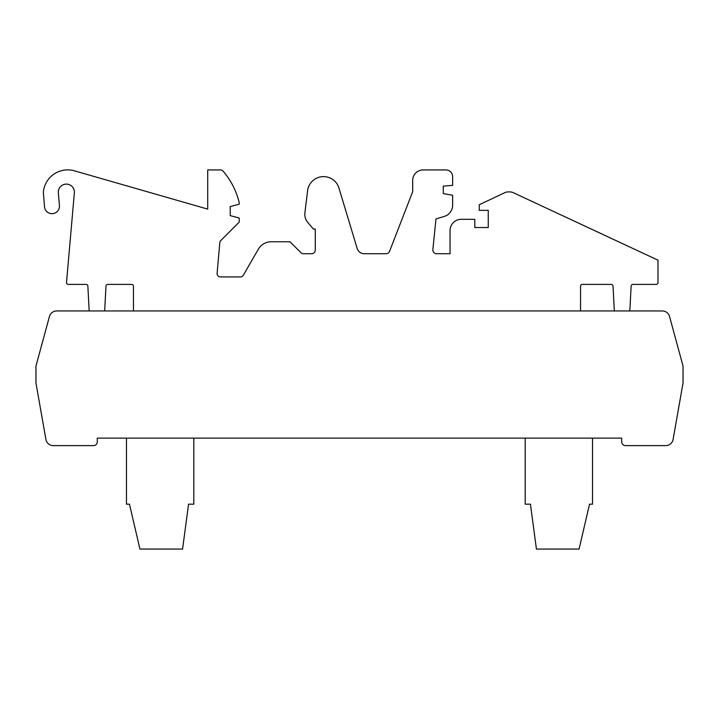 <?xml version="1.0" encoding="UTF-8"?>
<svg xmlns="http://www.w3.org/2000/svg" width="719" height="719" viewBox="0 0 719 719"><rect width="100%" height="100%" fill="white"/><g stroke="black" fill="none" stroke-linecap="round" stroke-linejoin="round"><path stroke-width="1.08" d="M629.826 310.95L631.129 286.171A1.869 1.869 0 0 1 632.999 284.4L656.114 284.4A1.869 1.869 0 0 0 657.984 282.531L657.984 260.161L513.15 192.62A7.478 7.478 0 0 0 509.987 191.919L507.982 191.919A6.75 6.75 0 0 0 504.81 192.674L479.276 204.726L479.276 210.343L488.255 210.343L488.255 227.546L474.792 227.546L474.792 219.322L461.265 219.322A11.216 11.216 0 0 0 450.049 230.529L450.049 253.717L436.595 253.726A3.739 3.739 0 0 1 432.874 249.61L435.966 218.944L444.261 216.437A11.792 11.792 0 0 0 452.637 205.149L452.637 195.253L443.29 193.609L443.29 186.14L452.637 185.322L452.637 176.667A6.732 6.732 0 0 0 445.906 169.936L423.14 169.936A10.47 10.47 0 0 0 412.67 180.406L412.67 191.721L389.563 251.335A3.739 3.739 0 0 1 386.067 253.726L364.317 253.726A7.478 7.478 0 0 1 357.154 248.406L339.305 189.295A16.115 16.115 0 0 0 307.48 191.703L304.901 212.698A12.717 12.717 0 0 0 307.786 222.423L313.331 229.037L315.282 229.037L315.282 250.032A3.694 3.694 0 0 1 311.588 253.726L303.346 253.726A3.325 3.325 0 0 1 300.991 252.746L290 241.755L271.818 241.755A14.964 14.964 0 0 0 258.337 249.223L243.31 275.251A3.325 3.325 0 0 1 240.425 276.914L220.4 276.914A3.289 3.289 0 0 1 217.12 273.337L219.807 242.627A3.289 3.289 0 0 1 220.76 240.586L239.202 222.144L239.202 218.019L230.224 215.61L230.224 206.587L239.202 204.187L239.202 202.623A74.812 74.812 0 0 0 223.142 171.23A3.739 3.739 0 0 0 220.302 169.936L207.719 169.936L207.719 209.112L74.381 170.807A24.446 24.446 0 0 0 43.356 192.171L44.515 206.829A7.478 7.478 0 0 0 52.604 213.651A7.478 7.478 0 0 0 59.425 205.562L58.338 192.836A8.044 8.044 0 0 1 66.355 184.109A8.044 8.044 0 0 1 74.39 192.467L66.525 282.36A1.869 1.869 0 0 0 68.386 284.391L86.01 284.391A1.869 1.869 0 0 1 87.871 286.171L89.174 310.95M74.399 192.153A8.044 8.044 0 0 1 74.39 192.467L66.525 282.36M436.595 253.726A3.739 3.739 0 0 1 432.874 249.61L435.966 218.944L444.261 216.437M97.281 438.132L621.719 438.132L621.719 441.879A3.739 3.739 0 0 0 625.458 445.618L665.722 445.618A7.478 7.478 0 0 0 673.092 439.435L682.933 383.613A7.478 7.478 0 0 0 683.05 382.31L683.05 367.121A7.478 7.478 0 0 0 682.798 365.18L669.524 316.414A7.478 7.478 0 0 0 662.316 310.95L56.684 310.95A7.478 7.478 0 0 0 49.476 316.414L36.202 365.18A7.478 7.478 0 0 0 35.95 367.121L35.95 382.31A7.478 7.478 0 0 0 36.067 383.613L45.908 439.435A7.478 7.478 0 0 0 53.278 445.618L93.542 445.618A3.739 3.739 0 0 0 97.281 441.879L97.281 438.132M104.677 310.95L105.981 286.171A1.869 1.869 0 0 1 107.85 284.391L131.586 284.4A1.869 1.869 0 0 1 133.455 286.27L133.455 310.95M580.539 310.95L580.539 286.27A1.869 1.869 0 0 1 582.408 284.4L611.159 284.4A1.869 1.869 0 0 1 613.019 286.171L614.323 310.95M631.129 286.171A1.869 1.869 0 0 1 632.999 284.4L656.114 284.4M657.984 260.161L513.15 192.62M509.987 191.919L507.982 191.919A6.75 6.75 0 0 0 504.81 192.674M488.255 210.343L488.255 227.546L474.792 227.546M474.792 219.322L461.265 219.322M450.049 230.529L450.049 253.717M443.29 193.609L443.29 186.14M452.637 185.322L452.637 176.667M445.906 169.936L423.14 169.936M412.67 180.406L412.67 191.721M364.317 253.726A7.478 7.478 0 0 1 357.154 248.406L339.305 189.295A16.115 16.115 0 0 0 307.48 191.703L304.901 212.698M315.282 250.032A3.694 3.694 0 0 1 311.588 253.726M303.346 253.726A3.325 3.325 0 0 1 300.991 252.746M243.31 275.251A3.325 3.325 0 0 1 240.425 276.914M220.4 276.914A3.289 3.289 0 0 1 217.102 273.624M230.224 215.61L230.224 206.587M58.338 192.836A8.044 8.044 0 0 1 58.311 192.153M86.01 284.391A1.869 1.869 0 0 1 87.871 286.171M105.981 286.171A1.869 1.869 0 0 1 107.85 284.391M131.586 284.4A1.869 1.869 0 0 1 133.455 286.27M580.539 286.27A1.869 1.869 0 0 1 582.408 284.4M611.159 284.4A1.869 1.869 0 0 1 613.019 286.171M126.472 438.132L126.472 504.181L129.465 504.181L139.935 549.064L182.572 549.064L188.558 504.181L193.797 504.181L193.797 438.132M592.528 438.132L592.528 504.181L589.535 504.181L579.065 549.064L536.428 549.064L530.442 504.181L525.203 504.181L525.203 438.132"/></g></svg>
